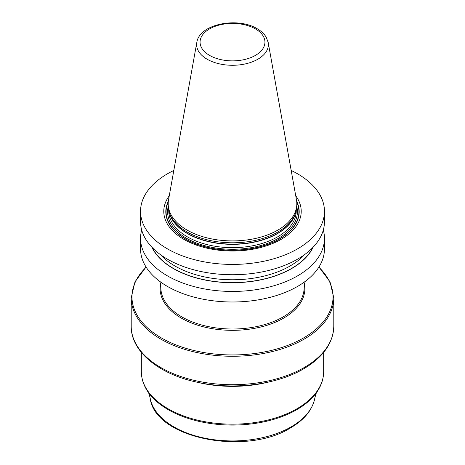 <?xml version="1.0" encoding="UTF-8"?>
<svg xmlns="http://www.w3.org/2000/svg" width="465" height="465" viewBox="0 0 465 465"><rect width="100%" height="100%" fill="white"/><g stroke="black" fill="none" stroke-linecap="round" stroke-linejoin="round"><path stroke-width="0.7" d="M323.309 230.001A91.96 53.091 180 0 1 324.46 238.353L324.46 248.903A91.96 53.091 0 0 1 267.689 297.955A91.96 53.091 0 0 1 167.476 286.446A91.96 53.091 180 0 1 140.54 248.903L140.54 238.353A91.96 53.091 180 0 1 141.691 230.001M291.177 170.457A91.96 53.091 180 0 1 297.524 173.788A91.96 53.091 0 0 1 324.46 211.331A91.96 53.091 0 0 1 267.689 260.383A91.96 53.091 0 0 1 167.476 248.874A91.96 53.091 180 0 1 140.54 211.331A91.96 53.091 180 0 1 173.823 170.457M324.46 211.331L324.46 221.642A91.96 53.091 180 0 1 267.689 270.694A91.96 53.091 180 0 1 167.476 259.185A91.96 53.091 180 0 1 140.54 221.642L140.54 211.331M324.46 238.353A91.96 53.091 180 0 1 267.689 287.405A91.96 53.091 180 0 1 167.476 275.896A91.96 53.091 180 0 1 140.54 238.353M169.266 195.794A68.721 39.676 0 0 0 183.907 239.388A68.721 39.676 0 0 0 270.956 244.212A68.721 39.676 0 0 0 295.734 195.794M169.347 212.697L169.876 214.278A63.781 36.822 180 0 0 187.401 233.343A63.781 36.822 0 0 0 251.187 242.509A63.781 36.822 0 0 0 295.124 214.278L295.653 212.697A64.321 37.136 0 0 1 251.35 241.166A64.321 37.136 0 0 1 187.017 231.919A64.321 37.136 180 0 1 169.347 212.697A64.321 37.136 180 0 1 168.179 205.658L168.179 203.769A64.321 37.136 0 0 0 187.017 230.03A64.321 37.136 0 0 0 257.116 238.08A64.321 37.136 0 0 0 296.821 203.769A64.321 37.136 0 0 0 296.478 199.938L268.183 42.431L266.172 37.136C264.161 33.823 261.161 31.021 257.174 28.731C237.72 16.717 199.363 23.878 196.817 42.431A35.875 20.71 0 0 0 207.134 59.218A35.875 20.71 0 0 0 247.921 63.269A35.875 20.71 0 0 0 268.183 42.431M295.653 212.697A64.321 37.136 0 0 0 296.821 205.658L296.821 203.769M196.817 42.431L168.522 199.938A64.321 37.136 0 0 0 168.179 203.769M151.799 247.095A83.63 48.284 180 0 0 173.364 268.572A83.63 48.284 0 0 0 313.201 247.095M304.127 282.197L304.127 287.655A71.627 41.356 180 0 1 283.15 316.898A71.627 41.356 180 0 1 181.85 316.898A71.627 41.356 180 0 1 160.873 287.655L160.873 282.197M304.127 282.493A72.389 41.792 180 0 1 283.685 318.095A72.389 41.792 0 0 1 200.02 325.895A72.389 41.792 0 0 1 160.873 282.493M168.33 201.258A66.704 38.514 180 0 0 185.332 239.004A66.704 38.514 0 0 0 266.276 244.979A66.704 38.514 0 0 0 296.67 201.258M296.757 202.124A66.408 38.339 0 0 1 265.515 245.072A66.408 38.339 0 0 1 185.541 238.917A66.408 38.339 180 0 1 168.243 202.124M168.208 206.704A64.897 37.467 180 0 0 186.61 238.301A64.897 37.467 0 0 0 261.371 245.363A64.897 37.467 0 0 0 296.792 206.704M168.76 210.633L168.76 210.86A63.74 36.799 180 0 0 187.43 236.883A63.74 36.799 0 0 0 256.895 244.857A63.74 36.799 0 0 0 296.24 210.86L296.24 210.633M295.478 213.226A63.74 36.799 0 0 1 252.263 242.532A63.74 36.799 0 0 1 187.43 233.57A63.74 36.799 180 0 1 169.522 213.226M255.436 28.9A32.44 18.728 0 0 0 209.564 28.9A32.44 18.728 0 0 0 209.564 55.387A32.44 18.728 0 0 0 255.436 55.387A32.44 18.728 0 0 0 255.436 28.9M152.235 247.554A83.421 48.162 180 0 0 173.515 268.485A83.421 48.162 0 0 0 312.765 247.554M160.437 254.622A81.392 46.994 180 0 0 174.945 266.003A81.392 46.994 0 0 0 304.563 254.622M146.161 267.177A100.527 58.038 0 0 0 170.736 342.699A100.527 58.038 0 0 0 303.587 337.945A100.527 58.038 180 0 0 318.839 267.177M318.944 267.003L329.993 281.755L333.789 297.792A101.289 58.48 180 0 1 304.122 339.148A101.289 58.48 180 0 1 193.736 351.819A101.289 58.48 180 0 1 131.211 297.792L131.211 326.227A101.289 58.48 0 0 0 193.736 380.254A101.289 58.48 0 0 0 304.122 367.583A101.289 58.48 180 0 0 333.789 326.227C333.219 343.141 323.128 357.37 303.523 368.902C276.902 384.59 234.848 390.089 199.357 382.672C159.832 374.999 130.799 351.848 131.211 326.227M195.701 381.887A91.163 52.632 0 0 0 269.305 381.881M323.663 371.541A91.163 52.632 180 0 1 296.961 408.752A91.163 52.632 180 0 1 197.613 420.162A91.163 52.632 180 0 1 141.337 371.541C141.377 378.655 143.609 385.45 148.027 391.914A90.832 52.44 0 0 0 296.728 409.712A90.832 52.44 180 0 0 316.973 391.914C321.391 385.45 323.623 378.655 323.663 371.541L323.663 352.383M148.027 391.914C148.521 392.274 149.224 394.274 150.125 397.912A82.787 47.796 0 0 0 204.681 438.158A82.787 47.796 0 0 0 291.044 426.934A82.787 47.796 180 0 0 314.875 397.912C315.776 394.274 316.479 392.274 316.973 391.914M333.789 297.792L333.789 326.227M146.056 267.003L135.007 281.755L131.211 297.792M141.337 352.383L141.337 371.541M314.875 397.912C312.503 409.828 304.366 419.837 290.462 427.94C245.491 456.322 154.351 438.251 150.125 397.912"/></g></svg>
